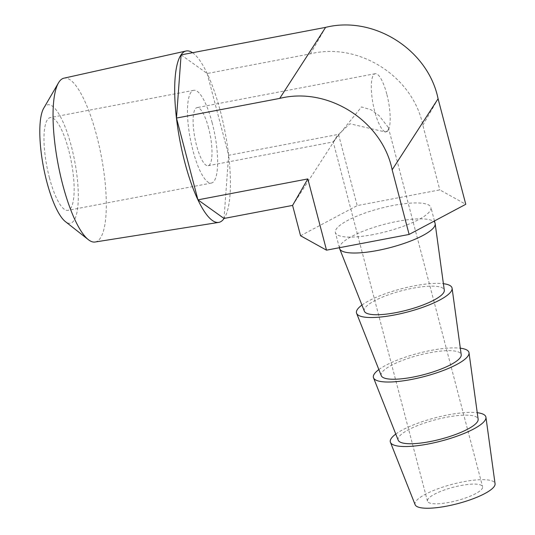<?xml version="1.0" encoding="UTF-8"?>
<svg xmlns="http://www.w3.org/2000/svg" width="535" height="535" viewBox="0 0 535 535"><rect width="100%" height="100%" fill="white"/><g stroke="black" fill="none" stroke-linecap="round" stroke-linejoin="round"><path stroke-width="0.4" stroke-dasharray="2.67 2.01" d="M43.75 108.144A60.315 15.883 -100.8 0 1 71.322 146.189A60.315 15.883 -100.8 0 1 78.01 204.637A60.315 15.883 -100.8 0 1 65.337 221.557M95.09 242.014A83.386 21.962 79.2 0 0 96.621 135.455A83.386 21.962 79.2 0 0 63.906 78.184M49.467 177.921A47.207 12.432 -100.8 0 1 50.236 117.613A47.207 12.432 -100.8 0 1 68.661 150.054A47.207 12.432 -100.8 0 1 67.891 210.362A47.207 12.432 -100.8 0 1 49.467 177.921M212.154 122.742A47.207 12.432 79.2 0 0 193.73 90.301A47.207 12.432 79.2 0 0 192.961 150.609A47.207 12.432 79.2 0 0 211.385 183.05A47.207 12.432 79.2 0 0 212.154 122.742M192.533 52.711A87.238 22.978 -100.8 0 1 220.286 110.926A87.238 22.978 -100.8 0 1 224.085 218.447M364.368 311.216A41.335 10.045 165.3 0 1 365.084 307.899A41.335 10.045 165.3 0 1 407.797 289.248A41.335 10.045 165.3 0 1 444.297 290.244M339.571 248.474A49.387 12.004 165.3 0 1 340.534 244.849A49.387 12.004 165.3 0 1 397.378 221.37A49.387 12.004 165.3 0 1 435.102 223.409M381.288 375.717A41.335 10.045 165.3 0 1 382.01 372.407A41.335 10.045 165.3 0 1 424.723 353.755A41.335 10.045 165.3 0 1 461.217 354.745M361.934 305.064A49.387 12.004 165.3 0 1 443.401 283.697M398.214 440.218A41.335 10.045 165.3 0 1 398.929 436.908A41.335 10.045 165.3 0 1 441.642 418.256A41.335 10.045 165.3 0 1 478.143 419.253M378.86 369.571A49.387 12.004 165.3 0 1 460.321 348.198M415.133 504.719A41.335 10.045 165.3 0 1 415.856 501.409A41.335 10.045 165.3 0 1 458.562 482.757A41.335 10.045 165.3 0 1 495.062 483.754M395.78 434.072A49.387 12.004 165.3 0 1 477.24 412.699M373.122 234.597A49.387 12.004 165.3 0 1 335.391 232.551A49.387 12.004 165.3 0 1 393.198 205.447A49.387 12.004 165.3 0 1 430.929 207.493A49.387 12.004 165.3 0 1 373.122 234.597M208.57 127.939A29.585 7.791 79.2 0 0 197.027 107.609A29.585 7.791 79.2 0 0 196.546 145.406A29.585 7.791 79.2 0 0 208.088 165.736A29.585 7.791 79.2 0 0 208.57 127.939M386.765 94.02A29.585 7.791 79.2 0 0 375.222 73.69A29.585 7.791 79.2 0 0 374.741 111.487A29.585 7.791 79.2 0 0 386.283 131.817A29.585 7.791 79.2 0 0 388.035 130.513L388.336 127.457L379.061 115.62L371.17 109.815L361.493 106.94L333.211 141.915L337.638 135.255L349.91 123.766L385.347 131.998L388.035 130.513A29.585 7.791 79.2 0 0 386.765 94.02M460.816 485.539A28.502 6.928 165.3 0 1 482.59 486.723A28.502 6.928 165.3 0 1 449.233 502.365A28.502 6.928 165.3 0 1 427.458 501.181A28.502 6.928 165.3 0 1 460.816 485.539M300.55 235.748L357.199 205.6L439.81 189.878L465.771 204.296M181.097 54.884L207.172 73.502L310.394 53.854C358.57 41.77 412.946 76.291 422.851 125.243L439.81 189.878M207.172 73.502L228.632 155.29L338.515 134.372L357.199 205.6M292.591 205.407L338.515 134.372M228.632 155.29L224.011 218.461M325.621 27.372L310.394 53.854M422.851 125.243L438.085 98.768M193.73 90.301L50.236 117.613M339.371 247.718L335.391 232.551M375.222 73.69L197.027 107.609M388.336 127.457L482.59 486.723M208.088 165.736L333.211 141.922L427.458 501.181M386.283 131.817L385.347 131.998M434.46 220.955L430.929 207.493M211.385 183.05L67.891 210.362"/><path stroke-width="0.8" d="M88.349 239.66L65.337 221.557A60.315 15.883 -100.8 0 1 46.806 181.793A60.315 15.883 -100.8 0 1 43.75 108.144L58.496 82.851A83.386 21.962 79.2 0 0 62.722 184.675A83.386 21.962 79.2 0 0 88.349 239.66A83.386 21.962 79.2 0 0 95.09 242.014L218.688 222.406A87.238 22.978 -100.8 0 1 184.822 162.419A87.238 22.978 -100.8 0 1 186.06 51.012A87.238 22.978 -100.8 0 1 192.533 52.711M186.06 51.012L63.906 78.184A83.386 21.962 79.2 0 0 58.496 82.851M434.46 220.955L435.102 223.409A49.387 12.004 165.3 0 1 435.176 223.757L444.297 290.244A41.335 10.045 165.3 0 1 443.428 292.986A41.335 10.045 165.3 0 1 401.892 311.377A41.335 10.045 165.3 0 1 364.368 311.216L339.678 248.808A49.387 12.004 165.3 0 1 339.571 248.474L339.371 247.718M435.176 223.757A49.387 12.004 165.3 0 1 434.139 227.034A49.387 12.004 165.3 0 1 377.302 250.52A49.387 12.004 165.3 0 1 339.678 248.808M443.401 283.697A49.387 12.004 165.3 0 1 452.095 288.258L461.217 354.745A41.335 10.045 165.3 0 1 460.354 357.494A41.335 10.045 165.3 0 1 418.811 375.878A41.335 10.045 165.3 0 1 381.288 375.717L356.604 313.309A49.387 12.004 165.3 0 1 357.46 309.357A49.387 12.004 165.3 0 1 361.934 305.064M452.095 288.258A49.387 12.004 165.3 0 1 451.058 291.535A49.387 12.004 165.3 0 1 401.431 313.503A49.387 12.004 165.3 0 1 356.604 313.309M460.321 348.198A49.387 12.004 165.3 0 1 469.014 352.759L478.143 419.253A41.335 10.045 165.3 0 1 477.273 421.995A41.335 10.045 165.3 0 1 435.737 440.379A41.335 10.045 165.3 0 1 398.214 440.218L373.524 377.817A49.387 12.004 165.3 0 1 374.38 373.858A49.387 12.004 165.3 0 1 378.86 369.571M469.014 352.759A49.387 12.004 165.3 0 1 467.978 356.036A49.387 12.004 165.3 0 1 418.35 378.004A49.387 12.004 165.3 0 1 373.524 377.817M477.24 412.699A49.387 12.004 165.3 0 1 485.94 417.267L495.062 483.754A41.335 10.045 165.3 0 1 494.2 486.496A41.335 10.045 165.3 0 1 452.657 504.88A41.335 10.045 165.3 0 1 415.133 504.719L390.443 442.318A49.387 12.004 165.3 0 1 391.306 438.359A49.387 12.004 165.3 0 1 395.78 434.072M485.94 417.267A49.387 12.004 165.3 0 1 484.904 420.543A49.387 12.004 165.3 0 1 435.276 442.505A49.387 12.004 165.3 0 1 390.443 442.318M325.621 27.372C373.805 15.294 428.181 49.809 438.085 98.768L465.771 204.296L409.121 234.437L326.51 250.166L300.55 235.748L292.591 205.407L224.011 218.461L197.943 199.849L176.483 118.061L279.698 98.413L325.621 27.372L181.097 54.884L176.483 118.061M438.085 98.768L392.162 169.802L409.121 234.437M392.162 169.802C382.257 120.85 327.881 86.329 279.698 98.413M197.943 199.849L307.826 178.931L326.51 250.166M307.826 178.931L292.591 205.407M224.085 218.447A87.238 22.978 -100.8 0 1 218.688 222.406"/></g></svg>
